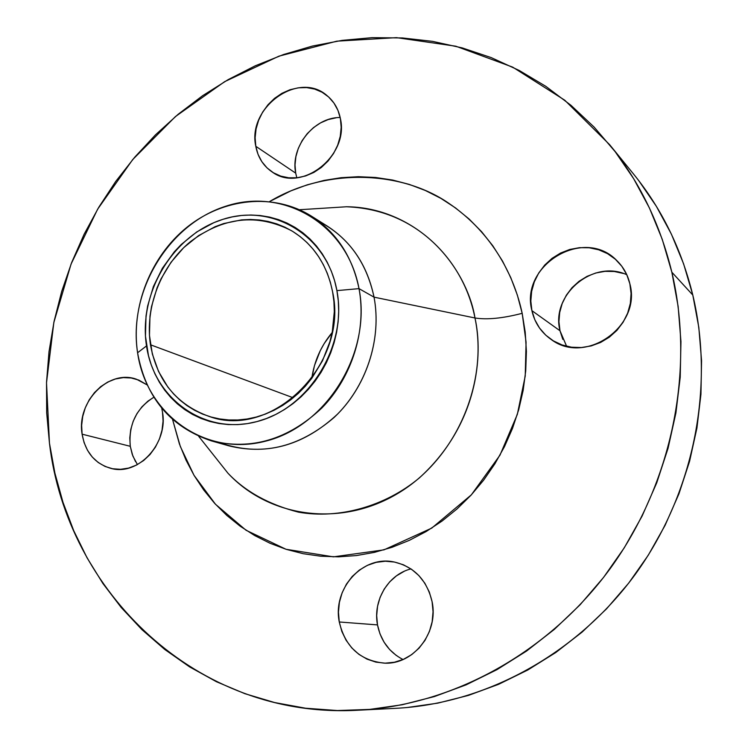 <?xml version="1.0" encoding="UTF-8"?>
<svg xmlns="http://www.w3.org/2000/svg" width="748" height="748" viewBox="0 0 748 748"><rect width="100%" height="100%" fill="white"/><g stroke="black" fill="none" stroke-linecap="round" stroke-linejoin="round"><path stroke-width="1.12" d="M340.172 117.492C313.889 117.258 290.177 147.122 295.703 173.153L255.797 146.29C247.027 107.6 298.62 70.228 327.026 95.604C334.019 101.401 338.479 109.058 340.396 118.586L337.965 110.405L333.982 103.112L328.624 96.978L322.089 92.238L314.656 89.077L306.596 87.591L298.237 87.825L289.897 89.769L281.874 93.341L274.479 98.399L267.99 104.739L262.632 112.125L258.621 120.288L256.087 128.908L255.133 137.688L255.797 146.29L258.06 154.387L261.856 161.68L267.027 167.879L273.403 172.76L280.734 176.107L288.765 177.8L297.171 177.753L305.623 175.948L313.814 172.461L321.397 167.421L328.073 161.007L333.58 153.48L337.703 145.131L340.265 136.304L341.172 127.338L340.396 118.586C349.344 156.061 300.986 193.405 272.235 172.021C263.38 166.009 257.901 157.426 255.797 146.29L295.703 173.153L296.825 177.79M135.566 461.684L132.228 454.335L130.274 446.304L82.102 434.177C76.371 401.807 108.694 368.886 136.557 379.273L147.188 384.93L138.782 380.087L131.218 377.983L123.317 377.609L115.407 378.984L107.759 382.041L100.681 386.66L94.435 392.653L89.227 399.806L85.281 407.838L82.719 416.468L81.644 425.35L82.102 434.177L84.085 442.61L87.516 450.333L92.285 457.047L98.203 462.488L105.066 466.443L112.602 468.753L120.54 469.323L128.553 468.098L136.351 465.144L143.607 460.544L150.03 454.494L155.378 447.211L159.436 438.992L162.026 430.175L163.064 421.087L162.494 412.101C168.394 443.246 138.586 475.887 111.396 468.51C95.174 463.975 85.412 452.531 82.102 434.177L130.274 446.304L132.835 455.99L137.417 464.583M396.346 655.529L389.586 649.488L384.07 642.186L379.993 633.883L377.497 624.907L339.274 621.981C332.402 588.76 362.387 555.334 393.654 561.879C413.981 566.517 426.799 579.784 432.092 601.663L429.324 592.051L424.855 583.244L418.88 575.577L411.634 569.35L403.406 564.787L394.523 562.047L385.332 561.224L376.169 562.346L367.39 565.348L359.311 570.107L352.243 576.446L346.436 584.132L342.107 592.855L339.405 602.308L338.451 612.135L339.274 621.981L341.845 631.462L346.09 640.241L351.841 647.964L358.9 654.35L367.006 659.128L375.861 662.111L385.108 663.167L394.411 662.242L403.387 659.362L411.69 654.631L418.983 648.236L424.967 640.41L429.417 631.471L432.148 621.775L433.045 611.705L432.092 601.663C438.824 632.397 413.719 664.701 384.594 663.158C360.377 660.783 345.267 647.057 339.274 621.981L377.497 624.907C380.76 640.774 389.259 652.312 403.004 659.53M562.805 339.377L559.99 330.756L531.903 310.654C519.654 265.035 584.478 226.139 617.025 260.79C623.449 267.139 627.731 274.787 629.853 283.754L626.721 274.544L621.803 266.251L615.305 259.191L607.498 253.637L598.68 249.785L589.209 247.775L579.448 247.672L569.761 249.458L560.523 253.067L552.061 258.341L544.703 265.082L538.71 273.039L534.296 281.912L531.641 291.374L530.828 301.07L531.903 310.654L534.829 319.751L539.504 328.026L545.76 335.16L553.38 340.873L562.066 344.95L571.509 347.203L581.336 347.54L591.172 345.931L600.625 342.444L609.33 337.18L616.932 330.364L623.112 322.238L627.647 313.15L630.34 303.445L631.078 293.515L629.853 283.754C641.84 326.38 585.132 365.669 551.042 339.377C541.019 332.28 534.633 322.706 531.903 310.654L559.99 330.756L566.61 346.277M213.75 455.298L227.925 473.175C245.363 491.586 268.869 504.573 298.452 512.156C338.751 519.346 385.127 506.415 419.217 478.037C478.393 424.481 483.348 354.58 474.98 317.984C487.041 319.901 502.768 318.349 522.179 313.319L526.068 342.163L525.227 376.048L517.336 414.383L499.954 455.205L471.362 494.83L431.727 528.116L383.967 549.855L333.43 556.849L285.988 549.266L246.036 530.248L215.461 504.236L194.041 475.345L180.343 446.519L172.573 419.478L179.398 443.929L186.009 460.095L194.115 475.476L203.662 489.912L214.583 503.273L226.784 515.409L240.173 526.209L254.657 535.54L270.084 543.291L286.334 549.378L303.258 553.707L320.696 556.213L338.479 556.839L356.422 555.568L374.346 552.379L392.074 547.284L409.399 540.318L426.145 531.538L442.115 521.019L457.131 508.855L471.034 495.185L483.657 480.141L494.858 463.872L504.507 446.575L512.492 428.426L518.729 409.624L523.151 390.391L525.722 370.933L526.405 351.457L525.218 332.187L522.179 313.319L517.345 295.067L510.772 277.611L502.553 261.117L492.792 245.774L481.6 231.702L469.127 219.042L455.495 207.907L440.871 198.37L425.406 190.516L409.259 184.401L392.606 180.044L375.589 177.482L358.395 176.696L341.163 177.687L324.071 180.408L307.25 184.821L290.85 190.88L269.486 201.605C327.39 166.982 401.863 171.32 447.94 202.699C494.437 233.937 514.774 278.583 522.179 313.319C502.768 318.349 487.041 319.901 474.98 317.984C462.329 253.011 406.482 207.046 346.436 206.766L299.481 209.73M319.078 221.483C348.157 236.789 366.473 262.015 374.037 297.152L359.012 288.635C366.754 329.933 352.205 376.992 321.921 407.931C288.27 439.544 251.44 450.53 211.422 440.89C170.385 427.089 145.767 397.702 137.585 352.747L146.514 345.931C138.165 292.982 173.115 234.741 222.96 219.314C272.637 203.101 326.96 235.321 336.909 290.617L359.012 288.635C347.166 224.185 283.632 187.15 226.092 206.121C168.347 224.185 128.039 291.421 137.585 352.747C130.713 306.886 150.647 256.424 187.103 227.149C223.54 197.94 273.946 192.685 311.402 216.125C336.497 232.404 352.364 256.573 359.012 288.635L374.037 297.152C367.464 265.755 351.841 242.053 327.166 226.036L311.402 216.125M211.422 440.89L229.346 445.958C268.682 455.439 304.847 444.733 337.825 413.84C367.502 383.612 381.704 337.591 374.037 297.152L474.98 317.984L374.037 297.152C382.05 339.302 366.155 387.408 334.085 417.496C298.312 448.108 260.463 456.617 220.538 443.003M406.837 707.561L437.758 703.148L468.472 695.388L498.626 684.308L527.854 669.965L555.82 652.499L582.168 632.051L606.563 608.825L628.703 583.094L648.31 555.138L665.122 525.274L678.932 493.867L689.581 461.31L696.94 427.978L700.941 394.28L701.559 360.63L698.819 327.428L692.798 295.039L671.854 272.216C694.986 369.942 672.237 482.918 610.49 568.181C548.415 653.266 451.942 705.486 358.049 710.226C196.528 719.398 66.703 591.518 49.452 443.143L46.516 382.77L53.837 322.491L71.06 264.091L97.605 209.244L132.714 159.567L175.443 116.557L224.652 81.654L278.985 56.147L336.862 41.168L396.487 37.643L455.841 46.217L512.698 67.133L564.74 100.204L609.62 144.663C639.25 181.109 659.998 223.624 671.854 272.216L692.798 295.039C681.475 249.028 661.69 208.664 633.453 173.929L609.816 144.906M332.608 291.86C348.849 364.005 271.991 439.815 209.038 416.393C176.593 404.677 157.071 380.807 150.47 344.781L293.263 397.786L150.47 344.781C144.766 307.353 160.792 266.007 190.338 241.735C223.456 216.864 257.219 213.199 291.617 230.749C313.356 244.129 327.026 264.502 332.608 291.86L330.392 282.379L327.287 273.282L323.342 264.661L318.592 256.611L313.103 249.196L306.923 242.483L300.116 236.555L292.758 231.441L284.932 227.205L276.704 223.867L268.158 221.455L259.388 219.987L250.468 219.463L241.492 219.893L223.671 223.559L215.003 226.747L198.538 235.648L183.718 247.635L171.049 262.239L160.988 278.939L157.043 287.877L151.517 306.568L149.983 316.152L149.46 335.338L152.33 354L158.529 371.457L167.861 387.043L173.611 393.953L180.025 400.171L187.037 405.64L194.592 410.297L202.614 414.093L211.048 416.991L219.79 418.955L228.766 419.955L237.892 419.974L247.083 419.002L256.237 417.047L265.26 414.13L274.077 410.259L282.576 405.481L290.682 399.834L298.312 393.383L305.371 386.174L311.804 378.292L322.481 360.817L329.905 341.686L332.29 331.747L334.309 311.617L333.926 301.64L332.608 291.86M332.131 332.579C321.032 345.894 314.254 361.144 311.794 378.301L314.478 365.585L320.266 350.672L324.127 343.659L332.131 332.579M358.404 710.207L395.739 708.328C485.237 703.793 576.652 654.509 635.276 574.361C693.592 494.035 714.91 387.576 692.798 295.039L683.607 263.848L671.405 234.171L656.37 206.336L638.727 180.595M295.703 173.153L295.021 164.962L295.899 156.613L298.293 148.413L302.108 140.671L307.213 133.668L313.412 127.674L320.481 122.915L328.148 119.577L336.142 117.782M130.274 446.304L129.787 437.907L130.769 429.455L133.191 421.255L136.949 413.625L141.914 406.847L147.898 401.162L153.864 397.225C136.258 408.343 128.404 424.705 130.274 446.304M410.979 568.901C388.221 574.473 372.663 600.569 377.497 624.907L376.683 615.595L377.553 606.301L380.096 597.353L384.192 589.106L389.708 581.851L396.431 575.857L404.116 571.36M626.815 274.74C592.912 258.995 550.565 294.974 559.99 330.756L558.943 321.677L559.691 312.496L562.197 303.548L566.367 295.161L572.042 287.653L579.027 281.304L587.058 276.349L595.829 272.983L605.029 271.346L614.314 271.496L623.318 273.45M671.854 272.216L678.137 306.437L680.951 341.565L680.222 377.188L675.921 412.887L668.076 448.23L656.763 482.769L642.102 516.083L624.29 547.77L603.533 577.447L580.111 604.758L554.324 629.395L526.508 651.087L497.009 669.619L466.2 684.813L434.466 696.547L402.172 704.756L369.69 709.413L337.385 710.544L305.595 708.225L274.647 702.55L244.82 693.658L216.406 681.709L189.637 666.907L164.728 649.451L141.868 629.582L121.223 607.516L102.915 583.505L87.058 557.812L73.725 530.678L63 502.357L54.894 473.091L49.452 443.143L46.675 412.756L46.535 382.163L49.022 351.607L54.09 321.313L61.673 291.505L71.715 262.398L84.131 234.218L98.839 207.168L115.716 181.446L134.659 157.267L155.528 134.799L178.202 114.248L202.502 95.781L228.271 79.569L255.32 65.777L283.464 54.557L312.477 46.049L342.135 40.373L372.205 37.643L402.415 37.952L432.512 41.355L462.199 47.9L491.193 57.596L519.187 70.443L545.881 86.375L570.976 105.309L594.164 127.132L615.155 151.666L633.659 178.707L649.432 208.009L662.232 239.285L671.854 272.216M162.494 412.101L161.718 408.146L162.494 412.101M198.688 436.318L227.925 473.175C269.299 517.691 341.06 527.836 398.366 493.119C455.747 458.711 488.696 383.378 474.98 317.984C468.828 277.723 428.894 209.907 346.436 206.766L323.66 208.206M137.585 352.747C146.281 414.27 205.092 457.215 265.83 441.105C326.736 425.967 371.765 352.822 359.012 288.635L336.909 290.617C347.624 345.688 309.167 408.305 256.994 421.573C204.952 435.654 154.116 399.058 146.514 345.931L137.585 352.747M336.909 290.617L338.292 300.846L338.704 311.28L338.133 321.818L336.6 332.346L334.094 342.752L330.663 352.925L326.334 362.771L321.144 372.177L315.151 381.05L308.419 389.297L301.033 396.833L293.048 403.593L284.558 409.493L275.666 414.486L266.447 418.525L256.994 421.573L247.42 423.602L237.808 424.602L228.271 424.574L218.883 423.518L209.739 421.451L200.941 418.413L192.554 414.429L184.663 409.549L177.341 403.827L170.647 397.319L164.644 390.101L159.38 382.237L154.911 373.804L151.255 364.884L148.45 355.562L145.458 336.067L146.019 316.03L147.627 306.026L153.396 286.512L162.4 268.223L174.312 251.805L181.24 244.484L196.715 231.964L213.909 222.642L222.96 219.314L232.207 216.911L241.567 215.471L250.954 215.003L260.276 215.536L269.448 217.06L278.378 219.566L286.98 223.044L295.17 227.467L302.875 232.806L309.99 238.995L316.46 245.999L322.22 253.75L327.194 262.165L331.327 271.178L334.58 280.687L336.909 290.617"/></g></svg>
